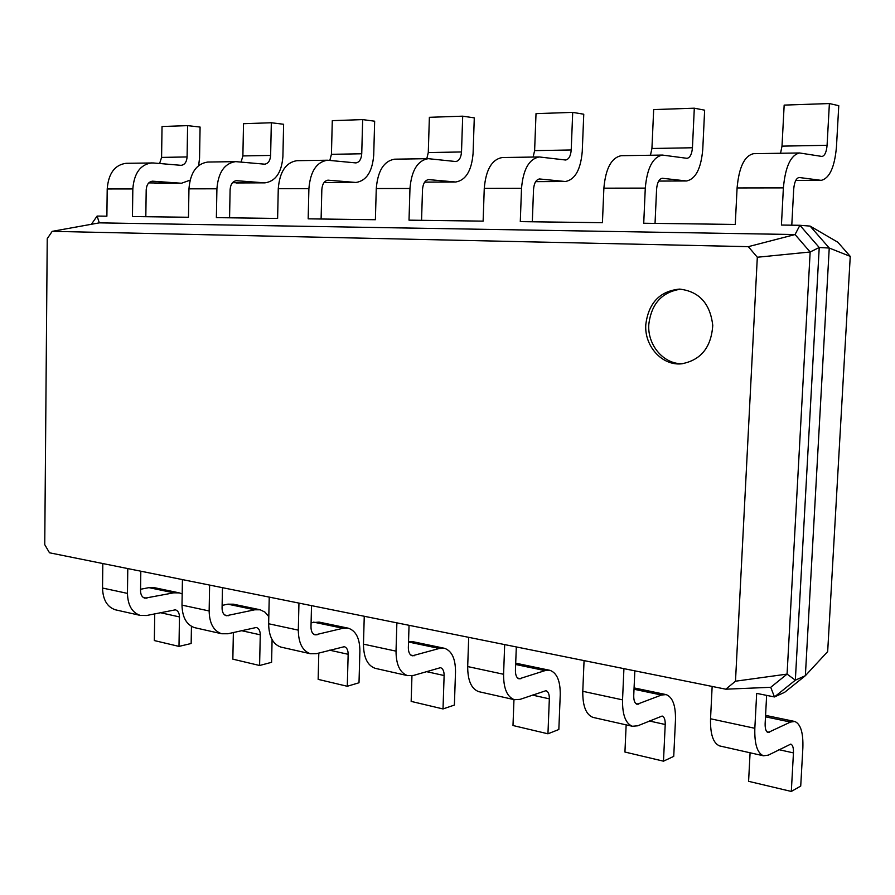 <?xml version="1.0" encoding="UTF-8"?>
<svg xmlns="http://www.w3.org/2000/svg" width="895" height="895" viewBox="0 0 895 895"><rect width="100%" height="100%" fill="white"/><g stroke="black" fill="none" stroke-linecap="round" stroke-linejoin="round"><path stroke-width="1.34" d="M766.635 695.381L765.147 723.361C764.99 728.608 765.963 731.674 768.044 732.546L790.509 722.052L794.782 721.482C800.678 723.988 803.363 732.804 802.86 747.929L800.723 786.067L791.314 791.448L793.451 752.896C793.619 747.873 792.724 744.942 790.777 744.103L768.369 755.123L763.457 755.794C757.282 753.165 754.407 744.002 754.832 728.295L756.678 693.379L774.455 696.948L770.74 687.304L725.811 689.195L49.493 552.786L44.75 544.663L47.234 238.674L52.201 231.346L748.321 246.662L757.315 257.245L735.489 681.207L725.811 689.195M791.314 791.448L748.589 781.324L750.088 752.784M763.457 755.794L719.591 745.915C713.203 743.264 710.182 734.213 710.54 718.774L712.151 686.443M850.25 256.373L829.24 248.038L810.087 226.088L837.854 242.243L850.25 256.373L827.674 651.582L805.366 675.703L784.635 692.316L774.455 696.948L795.342 680.178L787.074 674.103L770.74 687.304M140.817 571.2L140.537 590.834C140.66 594.828 142.092 597.278 144.856 598.196L173.719 592.826L179.324 592.893L182.188 593.956M634.846 670.847L633.738 695.482C633.649 700.461 634.756 703.403 637.05 704.298L661.506 695.023L666.182 694.609C672.693 697.183 675.792 705.663 675.468 720.072L673.734 756.376L663.486 761.175L665.22 724.502C665.321 719.714 664.291 716.895 662.143 716.034L637.766 725.8L632.396 726.27C625.605 723.574 622.316 714.769 622.54 699.856L623.927 668.643M222.463 587.668L222.072 608.141C222.161 612.292 223.56 614.831 226.278 615.749L254.739 609.797L260.266 609.797L265.021 612.169L268.802 616.633M516.314 646.94L515.43 670.377C515.397 675.132 516.616 677.962 519.055 678.869L545.01 670.624L550 670.344C556.992 672.939 560.404 681.117 560.236 694.867L558.838 729.503L547.953 733.799L549.34 698.838C549.396 694.274 548.266 691.555 545.961 690.683L520.084 699.364L514.379 699.689C507.118 696.937 503.516 688.468 503.583 674.271L504.679 644.59M311.516 605.635L310.99 627.003C311.046 631.344 312.4 633.973 315.062 634.891L342.942 628.279L348.334 628.2C355.964 630.841 359.812 638.459 359.891 651.057L359.007 682.762L347.282 686.275L348.155 654.29C348.121 650.106 346.846 647.566 344.34 646.682L316.539 653.663L310.386 653.73C302.521 650.945 298.494 643.08 298.303 630.136L298.952 603.096M409.049 625.303L408.355 647.656C408.377 652.198 409.664 654.916 412.237 655.834L439.3 648.472L444.524 648.304C451.874 650.922 455.533 658.821 455.51 671.966L454.38 705.07L443.014 708.941L444.121 675.535C444.133 671.172 442.913 668.554 440.497 667.67L413.512 675.434L407.549 675.624C399.942 672.85 396.093 664.683 396.026 651.146L396.877 622.853M810.087 226.088L799.906 225.294L819.227 247.501L829.24 248.038L805.366 675.703L795.342 680.178L819.227 247.501L810.154 251.987L787.074 674.103L735.489 681.207M140.56 589.268L148.939 587.635L154.578 587.713L179.324 592.893M191.452 626.366L191.15 643.505L178.989 646.403L154.332 640.563L154.734 613.78M178.989 646.403L179.47 616.923C179.38 613.075 178.027 610.703 175.398 609.819L146.623 615.503L140.258 615.402L115.41 609.808C107.199 607.045 102.903 599.784 102.533 588.037L102.813 563.537M140.258 615.402C132.08 612.639 127.806 605.3 127.459 593.396L127.784 568.571M222.128 605.4L227.845 604.17L233.405 604.192L260.266 609.797M272.091 639.668L271.588 662.311L259.595 665.5L232.845 659.156L233.371 632.463M259.595 665.5L260.266 634.823C260.199 630.807 258.879 628.357 256.306 627.473L227.923 633.761L221.647 633.738L194.607 627.652C186.507 624.867 182.311 617.36 181.998 605.132L182.435 579.591M663.486 761.175L624.934 752.035L626.153 724.86M632.396 726.27L592.971 717.387C586.012 714.669 582.611 705.976 582.779 691.309L584.066 660.599M221.647 633.738C213.592 630.953 209.419 623.367 209.15 610.961L209.62 585.084M311.102 622.752L319.067 622.092L348.334 628.2M347.282 686.275L318.15 679.372L318.81 653.048M310.386 653.73L280.873 647.085C272.941 644.299 268.858 636.524 268.645 623.759L269.238 597.099M547.953 733.799L512.992 725.521L513.965 699.588M514.379 699.689L478.747 691.656C471.363 688.904 467.682 680.536 467.693 666.562L468.7 637.341M408.545 641.469L412.517 641.614L444.524 648.304M443.014 708.941L411.163 701.4L411.957 675.803M407.549 675.624L375.195 668.33C367.487 665.556 363.583 657.489 363.471 644.143L364.254 616.263M645.776 324.74C644.344 346.096 661.897 365.731 681.33 363.851C700.751 360.338 711.234 347.517 712.756 325.411C710.171 303.416 699.062 291.311 679.45 289.096C659.704 291.155 648.483 303.036 645.776 324.74M91.402 224.287L97.096 216.064L106.885 216.198L107.21 188.968L132.829 188.934L132.46 216.534L188.476 217.261L188.957 188.845L216.914 188.8L216.377 217.63L277.618 218.436L278.267 188.7L308.898 188.644L308.171 218.839L375.385 219.722L376.269 188.543L409.966 188.487L409.015 220.159L483.121 221.132L484.262 188.364L521.516 188.308L520.286 221.624L602.424 222.698L603.879 188.174L645.284 188.107L643.729 223.235L735.265 224.444L737.088 187.95L783.382 187.883L781.424 225.048L799.906 225.294L795.051 234.546L810.154 251.987L757.315 257.245M145.818 216.702L146.198 189.841C146.623 184.583 148.727 181.696 152.519 181.182L181.461 183.251L190.064 180.175M791.784 225.182L793.708 189.113C794.357 182.054 796.158 178.172 799.123 177.49L821.196 180.354C829.542 178.362 834.632 167.231 836.456 146.97L838.772 105.677L829.385 103.551L827.081 145.314C826.465 152.072 824.776 155.786 822.013 156.457L799.559 152.967C790.732 155.048 785.34 166.683 783.382 187.883M229.567 217.798L230.105 189.74C230.552 184.258 232.655 181.237 236.392 180.701L264.931 182.871C275.638 181.293 281.623 172.545 282.898 156.636L283.614 124.26L271.33 122.749L270.626 155.428C270.2 160.72 268.22 163.628 264.685 164.177L235.642 161.626C224.511 163.315 218.257 172.366 216.914 188.8M655.039 223.392L656.583 189.27C657.176 182.591 659.089 178.922 662.322 178.273L686.543 180.969C695.672 179.067 701.087 168.517 702.765 149.308L704.634 110.174L694.307 108.194L692.439 147.764C691.869 154.164 690.079 157.688 687.058 158.326L662.412 155.07C652.791 157.061 647.085 168.07 645.284 188.107M321.104 219.006L321.831 189.639C322.312 183.9 324.393 180.745 328.062 180.175L355.964 182.468C366.447 180.812 372.365 171.672 373.718 155.048L374.658 121.205L362.665 119.606L361.737 153.772C361.289 159.299 359.331 162.353 355.863 162.912L327.458 160.216C316.528 161.973 310.341 171.448 308.898 188.644M532.312 221.781L533.532 189.404C534.091 183.072 536.083 179.593 539.506 178.966L565.338 181.517C575.06 179.705 580.698 169.67 582.253 151.412L583.764 114.213L572.711 112.378L571.211 149.968C570.697 156.043 568.828 159.388 565.606 160.015L539.316 156.961C529.113 158.862 523.183 169.312 521.516 188.308M421.556 220.327L422.507 189.527C423.033 183.497 425.069 180.197 428.638 179.604L455.678 182.009C465.836 180.287 471.643 170.721 473.086 153.313L474.283 117.871L462.693 116.171L461.507 151.96C461.026 157.744 459.101 160.943 455.734 161.536L428.224 158.661C417.596 160.496 411.51 170.43 409.966 188.487M97.096 216.064L99.311 222.855L795.051 234.546L748.321 246.662M99.311 222.855L52.201 231.346M680.927 289.141C661.987 291.904 651.269 303.741 648.785 324.639C647.421 345.347 663.911 364.578 682.807 363.706M148.771 182.893L181.461 183.251M198.668 165.53L199.551 158.091L200.088 127.056L187.603 125.636L162.04 126.519L161.581 157.408L159.601 163.516M187.603 125.636L187.089 156.938C186.686 162.017 184.694 164.814 181.103 165.34L153.19 162.957L126.027 163.304C114.728 164.915 108.452 173.473 107.21 188.968M151.635 162.912C140.37 164.535 134.093 173.216 132.829 188.934M829.385 103.551L784.165 105.107L782.006 146.131L780.552 153.258M799.559 152.967L753.601 153.672C744.495 155.719 738.99 167.152 737.088 187.95M232.51 182.692L264.931 182.871M271.33 122.749L243.518 123.711L242.881 155.931L241.079 162.04M235.642 161.626L207.718 162.051C196.531 163.718 190.277 172.645 188.957 188.845M694.307 108.194L653.674 109.593L651.929 148.492L650.452 155.249M662.412 155.07L621.242 155.696C611.419 157.665 605.624 168.484 603.879 188.174M324.035 182.513L355.964 182.468M362.665 119.606L332.291 120.657L331.43 154.32L329.841 160.362M327.458 160.216L296.894 160.686C285.897 162.42 279.688 171.75 278.267 188.7M572.711 112.378L536.015 113.643L534.617 150.628L533.129 157.05M539.316 156.961L502.229 157.531C491.87 159.411 485.884 169.692 484.262 188.364M462.693 116.171L429.376 117.312L428.28 152.564L426.792 158.683M428.224 158.661L394.628 159.176C383.899 160.988 377.779 170.766 376.269 188.543M769.599 732.345L766.858 731.752M790.509 722.052L765.493 716.817M754.832 728.295L710.54 718.774M793.451 752.896L778.907 749.674M146.881 598.229L143.267 597.446M638.75 704.164L635.741 703.515M228.27 615.76L224.712 614.988M520.868 678.779L517.657 678.086M317.009 634.868L313.53 634.119M414.128 655.789L410.76 655.062M622.54 699.856L582.779 691.309M127.459 593.396L102.533 588.037M503.583 674.271L467.693 666.562M209.15 610.961L181.998 605.132M396.026 651.146L363.471 644.143M298.303 630.136L268.645 623.759M665.22 724.502L649.222 720.956M661.506 695.023L634.018 689.262M179.47 616.923L160.104 612.639M173.719 592.826L148.939 587.635M260.266 634.823L241.214 630.606M254.739 609.797L227.845 604.17M549.34 698.838L532.234 695.046M545.01 670.624L515.654 664.47M348.155 654.29L329.573 650.173M342.942 628.279L313.63 622.137M444.121 675.535L426.165 671.563M439.3 648.472L408.534 642.017M152.172 181.193L152.922 181.193M798.855 177.512L799.436 177.512M236.056 180.712L236.795 180.712M662.02 178.295L662.658 178.284M327.715 180.197L328.454 180.186M539.193 178.989L539.864 178.989M428.313 179.626L429.018 179.615M161.581 157.408L187.089 156.938M154.857 183.33L180.342 183.218M782.006 146.131L827.081 145.314M795.767 180.421L820.335 180.309M242.881 155.931L270.626 155.428M236.079 182.96L263.812 182.837M651.929 148.492L692.439 147.764M658.698 181.036L685.592 180.924M331.43 154.32L361.737 153.772M324.594 182.558L354.879 182.423M534.617 150.628L571.211 149.968M535.68 181.595L564.331 181.472M428.28 152.564L461.507 151.96M424.678 182.11L454.615 181.965M765.572 715.385L794.782 721.482M634.074 687.908L666.182 694.609M515.699 663.173L550 670.344M821.196 180.354L795.744 180.477M686.543 180.969L658.664 181.092M565.338 181.517L535.657 181.651M455.678 182.009L424.644 182.155"/></g></svg>

